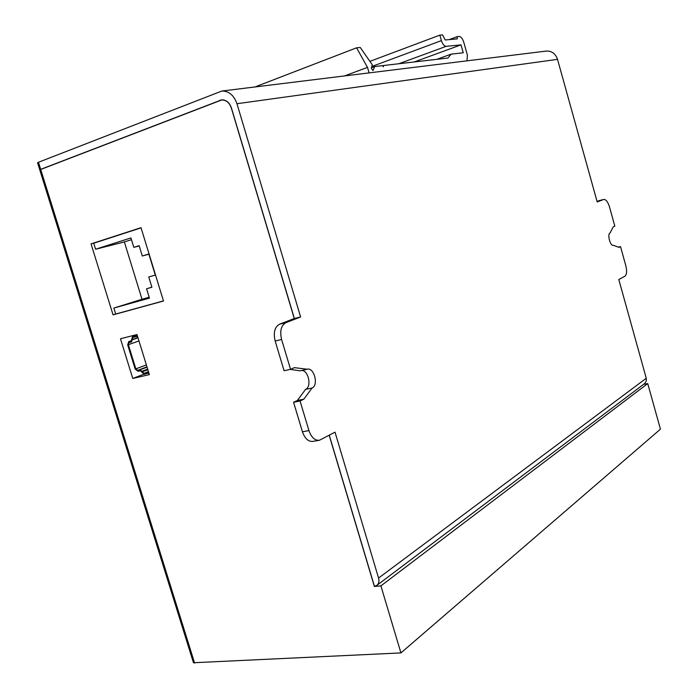 <?xml version="1.0" encoding="UTF-8"?>
<svg xmlns="http://www.w3.org/2000/svg" width="698" height="698" viewBox="0 0 698 698"><rect width="100%" height="100%" fill="white"/><g stroke="black" fill="none" stroke-linecap="round" stroke-linejoin="round"><path stroke-width="1.05" d="M647.753 383.586L660.439 429.174L400.922 652.918L380.907 585.884L647.753 383.586L643.652 384.293M40.676 169.352L39.769 169.858L37.561 162.782L38.469 162.259L40.676 169.352L221.65 99.849C226.196 99.77 229.459 102.484 231.439 107.989L294.373 318.497L300.62 316.971L236.962 103.723C233.891 95.207 228.848 90.984 221.816 91.045L38.469 162.259M400.922 652.918L193.459 662.742L39.803 169.98L40.711 169.466L194.602 663.091M380.907 585.884L374.372 586.451L329.186 435.29M329.281 435.238L374.442 586.32L376.78 585.439C378.822 583.781 379.415 581.321 378.569 578.066L335.014 432.158L319.414 440.272C314.85 440.656 311.36 437.437 308.944 430.605L300.061 401.01L303.839 399.186L312.006 388.062C318.881 385.331 314.135 367.035 307.111 369.225L294.382 367.645L290.551 369.329L284.086 370.725L275.16 341.017C273.223 332.597 274.672 327.004 279.505 324.23L294.268 318.524L231.335 108.024C229.38 102.597 226.152 99.91 221.667 99.989L40.711 169.466M149.372 374.617L136.983 334.525L120.475 338.783L132.777 378.456L149.372 374.617M163.498 301.013L141.005 227.679L91.045 243.89L113.059 314.859L163.498 301.013M378.569 578.066L646.269 378.272L618.786 279.505L624.902 276.225C626.778 274.602 627.092 271.112 625.827 265.746L620.513 246.595L618.952 247.345L613.35 245.303C610.279 246.464 607.007 233.935 610.104 232.905L613.254 226.824L614.833 226.135L609.485 206.887C607.871 201.809 605.943 199.323 603.709 199.445L597.209 201.958L557.519 59.347L236.962 103.723M598.98 200.701L597.052 201.408M618.349 247.118L620.513 246.595M290.551 369.329L281.599 339.507C279.654 331.061 281.093 325.451 285.91 322.677L300.62 316.971M646.269 378.272L646.252 381.265L644.612 383.568L376.946 585.317M545.976 51.111L546.377 51.059C551.83 50.919 555.547 53.685 557.519 59.347M319.117 440.325L312.922 441.389C308.341 441.773 304.843 438.571 302.435 431.765L293.57 402.284L300.061 401.01M293.57 402.284L297.365 400.46L303.839 399.186M297.365 400.46L305.576 389.362L312.006 388.062M305.576 389.362C311.98 386.867 308.437 370.01 301.606 370.49M290.307 369.39L300.018 370.821L306.439 369.451M369.094 72.897L367.497 67.383L356.582 47.813L360.255 47.481L372.27 64.766L371.353 68.334L372.959 70.577L374.73 66.546L382.609 65.629L383.403 66.807L383.481 65.525L447.933 58.039L451.205 54.121L463.245 52.778L460.994 44.864L446.135 46.347C444.216 46.173 442.637 44.262 441.415 40.624L439.845 35.136L442.619 34.9L445.193 39.978L457.303 38.87L457.164 36.662L459.179 36.488C461.029 36.689 462.538 38.556 463.716 42.089L467.39 55.055L467.032 60.831M344.576 75.916L367.497 67.383M254.988 86.953L356.582 47.813M371.511 67.741L374.73 66.546M382.731 65.804L383.481 65.525M436.861 59.321L451.205 54.121M414.28 61.948L460.994 44.864M369.905 61.363L439.845 35.136M449.233 39.603L457.164 36.662M131.46 239.684L124.366 241.944L142.017 299.259L113.844 308.062L115.685 314.021L163.463 300.908M115.685 314.021L113.059 314.859M124.366 241.944L95.609 249.23L93.741 243.218L91.045 243.89M141.066 227.871L93.741 243.218M113.844 308.062L149.442 298.133L146.563 288.78L151.911 287.253L148.753 276.975L155.288 275.064L148.822 254.002L142.313 256L139.146 245.679L133.815 247.345L130.919 237.931L95.609 249.23M143.535 374.32L132.777 378.456M139.225 245.94L133.815 247.345M148.892 254.212L142.313 256M155.279 275.056L148.753 276.975M151.885 287.157L146.563 288.78M142.017 299.259L149.171 297.261M137.349 335.712L132.533 336.523L131.224 340.99L128.72 341.627L127.673 344.856L135.168 369.033L138.003 371.301L140.394 370.743L144.312 374.329L148.831 372.863M137.742 336.968L136.494 336.541L132.856 337.474L131.547 341.933L129.043 342.578L128.362 344.681L135.857 368.876L137.707 370.35L140.106 369.783L144.015 373.378L147.723 372.505L148.447 371.606M598.657 200.788L603.578 199.488M219.949 100.259L220.743 100.154M302.435 431.765L308.944 430.605M275.16 341.017L281.599 339.507M279.505 324.23L285.91 322.677M398.863 63.736L446.135 46.347M371.825 66.493L441.415 40.624M131.538 340.65L128.807 341.601M132.533 336.523L137.113 334.944L132.611 336.506M137.209 335.232L136.197 335.581M148.91 373.116L148.299 373.351M137.934 337.588L132.166 339.594M138.003 337.823L132.236 339.83M138.972 340.956L128.362 344.681M146.379 364.914L135.857 368.876M146.973 366.843L137.707 370.35M147.069 367.148L140.106 369.783M147.671 369.094L141.964 371.266M147.863 369.713L142.156 371.894M148.421 371.685L144.015 373.378M221.667 99.989L222.88 99.823M598.779 200.745L603.709 199.445M221.816 91.045L546.377 51.059M131.547 340.641L128.72 341.627M148.918 373.125L148.081 373.447"/></g></svg>

